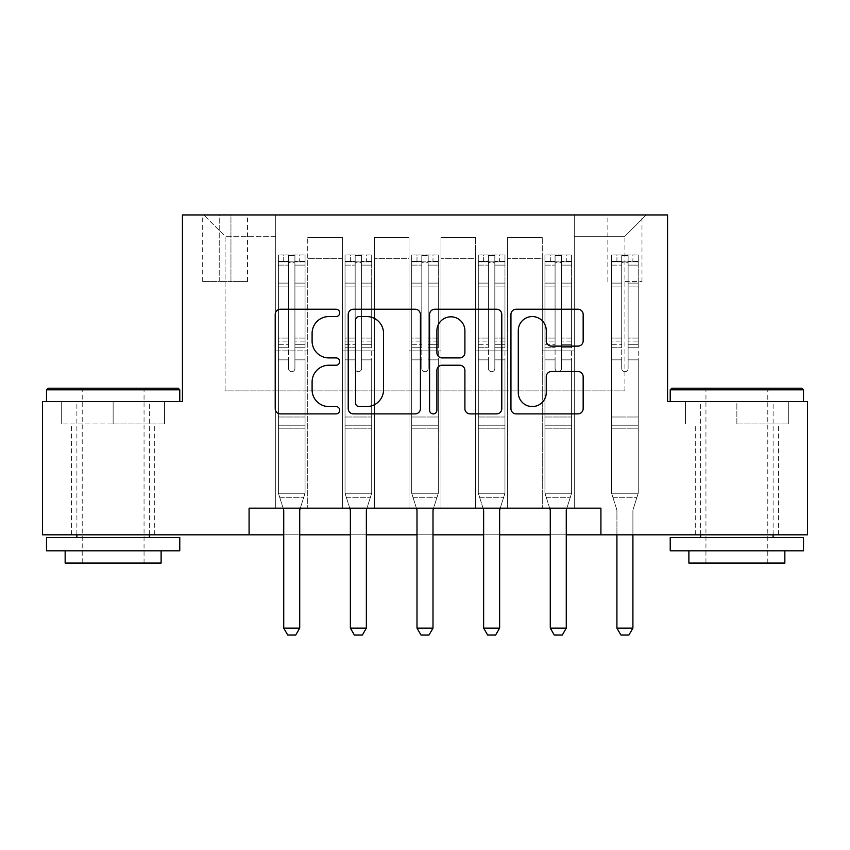 <?xml version="1.0" encoding="UTF-8"?>
<svg xmlns="http://www.w3.org/2000/svg" width="850" height="850" viewBox="0 0 850 850"><rect width="100%" height="100%" fill="white"/><g stroke="black" fill="none" stroke-linecap="round" stroke-linejoin="round"><path stroke-width="0.64" stroke-dasharray="4.25 3.19" d="M339.703 312.896A3.666 3.666 0 0 0 336.047 309.23L280.447 309.23A5.228 5.228 0 0 0 275.209 314.468L275.209 408.659A5.228 5.228 0 0 0 280.447 413.886L336.047 413.886A3.666 3.666 0 0 0 339.703 410.221A3.666 3.666 0 0 0 336.047 406.566L328.844 406.566A16.745 16.745 0 0 1 312.099 389.821L312.099 381.969A16.745 16.745 0 0 1 328.844 365.224L336.047 365.224A3.666 3.666 0 0 0 339.703 361.558A3.666 3.666 0 0 0 336.047 357.903L328.844 357.903A16.745 16.745 0 0 1 312.099 341.158L312.099 333.306A16.745 16.745 0 0 1 328.844 316.561L336.047 316.561A3.666 3.666 0 0 0 339.703 312.896M736.865 423.938L788.311 423.938L736.865 423.938L736.865 401.54L788.311 401.54L670.225 401.54L803.505 401.54L736.865 401.54L736.865 423.938M736.865 534.82L695.279 534.82L736.865 534.82M624.909 214.954L641.973 214.954L624.909 214.954M624.909 281.594L641.973 281.594L624.909 281.594M113.135 423.938L164.581 423.938L61.689 423.938L113.135 423.938L113.135 401.54L164.581 401.54L46.495 401.54L179.775 401.54L113.135 401.54L113.135 423.938M113.135 534.82L71.549 534.82L113.135 534.82M249.082 534.82L249.082 508.162L249.082 534.82L249.082 508.162L600.918 508.162L249.082 508.162L600.918 508.162L600.918 534.82L42.5 534.82L42.5 401.54L182.442 401.54L182.442 214.954L667.558 214.954L667.558 401.54L807.5 401.54L807.5 534.82L600.918 534.82L600.918 508.162L600.918 534.82M275.729 508.162L307.721 508.162L275.729 508.162L307.721 508.162L275.729 508.162L275.729 214.954L203.766 214.954L646.234 214.954L574.271 214.954L574.271 508.162L542.279 508.162L574.271 508.162L542.279 508.162L574.271 508.162L574.271 214.954L574.271 350.901L574.271 236.279L624.909 236.279L574.271 236.279L574.271 214.954L275.729 214.954L275.729 350.901L307.721 350.901L307.721 258.676L307.721 508.162L307.721 237.352L307.721 508.162L307.721 350.901L275.729 350.901L275.729 236.279L225.091 236.279L275.729 236.279L275.729 214.954L275.729 508.162M342.369 508.162L374.351 508.162L342.369 508.162L374.351 508.162L342.369 508.162L342.369 237.352L307.721 237.352L342.369 237.352L342.369 508.162L342.369 350.901L374.351 350.901L374.351 258.676L374.351 508.162L374.351 237.352L374.351 508.162L374.351 350.901L342.369 350.901L342.369 258.676L342.369 508.162M409.009 508.162L440.991 508.162L409.009 508.162L440.991 508.162L409.009 508.162L409.009 237.352L374.351 237.352L374.351 258.676L374.351 237.352L409.009 237.352L409.009 508.162L409.009 350.901L440.991 350.901L440.991 258.676L440.991 508.162L440.991 237.352L440.991 508.162L440.991 350.901L409.009 350.901L409.009 258.676L409.009 350.901L440.991 350.901L409.009 350.901L409.009 508.162M475.649 508.162L507.631 508.162L475.649 508.162L507.631 508.162L475.649 508.162L475.649 237.352L440.991 237.352L440.991 258.676L440.991 237.352L475.649 237.352L475.649 508.162L475.649 350.901L507.631 350.901L507.631 258.676L507.631 508.162L507.631 237.352L507.631 508.162L507.631 350.901L475.649 350.901L475.649 258.676L475.649 350.901L507.631 350.901L475.649 350.901L475.649 508.162M219.226 214.954L202.693 214.954L219.226 214.954L219.226 281.594L202.693 281.594L230.956 281.594L219.226 281.594L219.226 214.954M230.956 214.954L247.477 214.954L230.956 214.954L230.956 281.594L247.477 281.594L230.956 281.594L230.956 214.954M283.73 534.82L299.721 534.82M350.37 534.82L366.361 534.82M416.999 534.82L433.001 534.82M483.639 534.82L499.63 534.82M550.279 534.82L566.27 534.82M225.091 390.883L225.091 236.279L203.766 214.954L225.091 236.279L225.091 390.883L624.909 390.883L225.091 390.883M624.909 390.883L624.909 236.279L624.909 390.883M542.279 350.901L574.271 350.901L574.271 508.162L574.271 350.901L542.279 350.901L542.279 258.676L542.279 350.901L574.271 350.901L542.279 350.901L542.279 508.162L542.279 237.352L507.631 237.352L507.631 258.676L507.631 237.352L542.279 237.352L542.279 508.162L542.279 350.901M275.729 350.901L307.721 350.901L275.729 350.901M342.369 237.352L307.721 237.352L342.369 237.352L342.369 258.676L342.369 237.352M342.369 350.901L374.351 350.901L342.369 350.901M409.009 258.676L409.009 237.352L409.009 258.676L374.351 258.676L409.009 258.676M475.649 258.676L475.649 237.352L475.649 258.676L440.991 258.676L475.649 258.676M542.279 258.676L542.279 237.352L542.279 258.676L507.631 258.676L542.279 258.676M409.009 237.352L374.351 237.352L409.009 237.352M475.649 237.352L440.991 237.352L475.649 237.352M542.279 237.352L507.631 237.352L542.279 237.352M646.234 214.954L624.909 236.279L646.234 214.954M61.689 423.938L61.689 401.54L61.689 423.938M164.581 423.938L164.581 401.54L164.581 423.938M788.311 423.938L788.311 401.54L788.311 423.938M685.419 423.938L685.419 401.54L685.419 423.938M420.421 408.659L420.421 314.468A5.228 5.228 0 0 0 415.193 309.23L353.441 309.23A5.228 5.228 0 0 0 348.213 314.468L348.213 408.659A5.228 5.228 0 0 0 353.441 413.886L415.193 413.886A5.228 5.228 0 0 0 420.421 408.659M359.199 316.561A3.666 3.666 0 0 0 355.534 320.227L355.534 402.9A3.666 3.666 0 0 0 359.199 406.566L366.786 406.566A16.745 16.745 0 0 0 383.531 389.821L383.531 333.306A16.745 16.745 0 0 0 366.786 316.561L359.199 316.561M434.807 309.23L496.559 309.23A5.228 5.228 0 0 1 501.787 314.468L501.787 408.659A5.228 5.228 0 0 1 496.559 413.886L470.135 413.886A5.228 5.228 0 0 1 464.897 408.659L464.897 370.462A5.228 5.228 0 0 0 459.669 365.224L442.138 365.224A5.228 5.228 0 0 0 436.9 370.462L436.9 410.221A3.666 3.666 0 0 1 433.245 413.886A3.666 3.666 0 0 1 429.579 410.221L429.579 314.468A5.228 5.228 0 0 1 434.807 309.23M464.897 330.82A13.993 13.993 0 0 0 450.904 316.816A13.993 13.993 0 0 0 436.9 330.82L436.9 352.665A5.228 5.228 0 0 0 442.138 357.903L459.669 357.903A5.228 5.228 0 0 0 464.897 352.665L464.897 330.82M551.501 346.12L577.926 346.12A5.228 5.228 0 0 0 583.164 340.892L583.164 314.468A5.228 5.228 0 0 0 577.926 309.23L516.184 309.23A5.228 5.228 0 0 0 510.946 314.468L510.946 408.659A5.228 5.228 0 0 0 516.184 413.886L577.926 413.886A5.228 5.228 0 0 0 583.164 408.659L583.164 376.731A5.228 5.228 0 0 0 577.926 371.503L551.501 371.503A5.228 5.228 0 0 0 546.274 376.731L546.274 392.562A13.993 13.993 0 0 1 532.27 406.566A13.993 13.993 0 0 1 518.277 392.562L518.277 330.554A13.993 13.993 0 0 1 532.27 316.561A13.993 13.993 0 0 1 546.274 330.554L546.274 340.892A5.228 5.228 0 0 0 551.501 346.12M288.522 368.496A3.198 3.198 0 0 0 291.72 371.694A3.198 3.198 0 0 1 288.522 368.496L288.522 359.848L288.522 368.496A3.198 3.198 0 0 0 291.72 371.694A3.198 3.198 0 0 0 294.918 368.496A3.198 3.198 0 0 1 291.72 371.694A3.198 3.198 0 0 0 294.918 368.496L294.918 359.848L294.918 368.496A3.198 3.198 0 0 1 291.72 371.694A3.198 3.198 0 0 1 288.522 368.496L288.522 344.76L288.522 368.496M283.146 508.162L278.396 493.234L278.396 359.848L278.396 416.999L278.396 359.848L288.522 359.848L278.396 359.848L288.522 359.848L278.396 359.848L278.396 341.105L288.522 341.105L288.522 359.848L288.522 341.105L278.396 341.105L278.396 338.077L288.522 338.077L278.396 338.077L278.396 286.907L288.522 286.907L278.396 286.907L278.396 265.115L288.522 265.115L278.396 265.115L278.396 261.874L278.396 359.848L278.396 347.777L288.522 347.777L278.396 347.777L278.396 344.76L288.522 344.76L278.396 344.76L278.396 283.103L288.522 283.103L288.522 344.76L288.522 283.103L278.396 283.103L278.396 261.322L288.522 261.322L288.522 283.103L288.522 255.595L288.522 263.266L288.522 255.595L294.918 255.595L294.918 263.266C292.793 261.418 290.668 261.418 288.522 263.266L288.522 341.105L288.522 263.266C290.658 261.418 292.783 261.418 294.918 263.266L294.918 344.76L294.918 255.595L288.522 255.595L288.522 261.322L278.396 261.322L278.396 254.947L283.73 254.936L283.73 261.874L278.396 261.874L278.396 254.947L278.396 261.874L299.721 261.874L283.73 261.874L283.73 254.936L304.916 254.936L299.721 254.936L299.721 261.874L305.054 261.874L305.054 254.947L278.396 254.947L278.396 493.234L278.396 416.999L278.396 493.234L283.475 509.214A5.334 5.334 0 0 1 283.73 510.829L283.73 628.107L299.721 628.107L299.721 510.829A5.334 5.334 0 0 1 299.976 509.214L305.054 493.234L278.396 493.234L305.054 493.234L278.396 493.234L305.054 493.234L299.976 509.214L305.054 493.234L305.054 428.198L305.054 493.234L300.305 508.162M305.054 261.874L305.054 428.198L278.396 428.198L305.054 428.198L305.054 416.999L278.396 416.999L305.054 416.999L305.054 359.848L305.054 493.234L305.054 359.848L294.918 359.848L294.918 286.907L294.918 368.496L294.918 347.777L294.918 359.848L305.054 359.848L294.918 359.848L305.054 359.848L305.054 341.105L294.918 341.105L305.054 341.105L305.054 338.077L294.918 338.077L305.054 338.077L305.054 286.907L294.918 286.907L294.918 265.115L294.918 286.907L305.054 286.907L305.054 265.115L294.918 265.115L305.054 265.115L305.054 261.874L278.534 261.874L304.916 261.874L299.721 261.874L299.721 254.936L305.054 254.947L305.054 347.777L294.918 347.777L294.918 344.76L294.918 347.777L305.054 347.777L305.054 344.76L294.918 344.76L305.054 344.76L305.054 283.103L294.918 283.103L305.054 283.103L305.054 261.322L294.918 261.322L305.054 261.322L305.054 254.947L305.054 261.874M299.721 510.829A5.334 5.334 0 0 1 299.976 509.214A5.334 5.334 0 0 0 299.721 510.829L299.721 628.107L299.721 510.829M287.725 635.046L295.726 635.046L287.725 635.046L283.73 628.107L287.725 635.046L295.726 635.046L299.721 628.107L283.73 628.107L283.73 510.829L283.73 628.107L287.725 635.046M283.475 509.214A5.334 5.334 0 0 1 283.73 510.829A5.334 5.334 0 0 0 283.475 509.214M299.721 628.107L295.726 635.046L299.721 628.107L283.73 628.107M279.682 497.293L278.396 493.234L279.682 497.293L303.769 497.293L279.682 497.293M355.162 368.496A3.198 3.198 0 0 0 358.36 371.694A3.198 3.198 0 0 1 355.162 368.496L355.162 359.848L355.162 368.496A3.198 3.198 0 0 0 358.36 371.694A3.198 3.198 0 0 0 361.558 368.496A3.198 3.198 0 0 1 358.36 371.694A3.198 3.198 0 0 0 361.558 368.496L361.558 359.848L361.558 368.496A3.198 3.198 0 0 1 358.36 371.694A3.198 3.198 0 0 1 355.162 368.496L355.162 344.76L355.162 368.496M349.786 508.162L345.036 493.234L345.036 359.848L345.036 416.999L345.036 359.848L355.162 359.848L345.036 359.848L355.162 359.848L345.036 359.848L345.036 341.105L355.162 341.105L355.162 359.848L355.162 341.105L345.036 341.105L345.036 338.077L355.162 338.077L345.036 338.077L345.036 286.907L355.162 286.907L345.036 286.907L345.036 265.115L355.162 265.115L345.036 265.115L345.036 261.874L345.036 359.848L345.036 347.777L355.162 347.777L345.036 347.777L345.036 344.76L355.162 344.76L345.036 344.76L345.036 283.103L355.162 283.103L355.162 344.76L355.162 283.103L345.036 283.103L345.036 261.322L355.162 261.322L355.162 283.103L355.162 255.595L355.162 263.266L355.162 255.595L361.558 255.595L361.558 263.266C359.433 261.418 357.297 261.418 355.162 263.266L355.162 341.105L355.162 263.266C357.287 261.418 359.422 261.418 361.558 263.266L361.558 344.76L361.558 255.595L355.162 255.595L355.162 261.322L345.036 261.322L345.036 254.947L350.37 254.936L350.37 261.874L345.036 261.874L345.036 254.947L345.036 261.874L366.361 261.874L350.37 261.874L350.37 254.936L371.556 254.936L366.361 254.936L366.361 261.874L371.694 261.874L371.694 254.947L345.036 254.947L345.036 493.234L345.036 416.999L345.036 493.234L350.115 509.214A5.334 5.334 0 0 1 350.37 510.829L350.37 628.107L366.361 628.107L366.361 510.829A5.334 5.334 0 0 1 366.605 509.214L371.694 493.234L345.036 493.234L371.694 493.234L345.036 493.234L371.694 493.234L366.605 509.214L371.694 493.234L371.694 428.198L371.694 493.234L366.945 508.162M371.694 261.874L371.694 428.198L345.036 428.198L371.694 428.198L371.694 416.999L345.036 416.999L371.694 416.999L371.694 359.848L371.694 493.234L371.694 359.848L361.558 359.848L361.558 286.907L361.558 368.496L361.558 347.777L361.558 359.848L371.694 359.848L361.558 359.848L371.694 359.848L371.694 341.105L361.558 341.105L371.694 341.105L371.694 338.077L361.558 338.077L371.694 338.077L371.694 286.907L361.558 286.907L361.558 265.115L361.558 286.907L371.694 286.907L371.694 265.115L361.558 265.115L371.694 265.115L371.694 261.874L345.164 261.874L371.556 261.874L366.361 261.874L366.361 254.936L371.694 254.947L371.694 347.777L361.558 347.777L361.558 344.76L361.558 347.777L371.694 347.777L371.694 344.76L361.558 344.76L371.694 344.76L371.694 283.103L361.558 283.103L371.694 283.103L371.694 261.322L361.558 261.322L371.694 261.322L371.694 254.947L371.694 261.874M366.361 510.829A5.334 5.334 0 0 1 366.605 509.214A5.334 5.334 0 0 0 366.361 510.829L366.361 628.107L366.361 510.829M354.365 635.046L362.366 635.046L354.365 635.046L350.37 628.107L354.365 635.046L362.366 635.046L366.361 628.107L350.37 628.107L350.37 510.829L350.37 628.107L354.365 635.046M350.115 509.214A5.334 5.334 0 0 1 350.37 510.829A5.334 5.334 0 0 0 350.115 509.214M366.361 628.107L362.366 635.046L366.361 628.107L350.37 628.107M421.802 368.496A3.198 3.198 0 0 0 425 371.694A3.198 3.198 0 0 1 421.802 368.496L421.802 359.848L421.802 368.496A3.198 3.198 0 0 0 425 371.694A3.198 3.198 0 0 0 428.198 368.496A3.198 3.198 0 0 1 425 371.694A3.198 3.198 0 0 0 428.198 368.496L428.198 359.848L428.198 368.496A3.198 3.198 0 0 1 425 371.694A3.198 3.198 0 0 1 421.802 368.496L421.802 344.76L421.802 368.496M416.415 508.162L411.676 493.234L411.676 359.848L411.676 416.999L411.676 359.848L421.802 359.848L411.676 359.848L421.802 359.848L411.676 359.848L411.676 341.105L421.802 341.105L421.802 359.848L421.802 341.105L411.676 341.105L411.676 338.077L421.802 338.077L411.676 338.077L411.676 286.907L421.802 286.907L411.676 286.907L411.676 265.115L421.802 265.115L411.676 265.115L411.676 261.874L411.676 359.848L411.676 347.777L421.802 347.777L411.676 347.777L411.676 344.76L421.802 344.76L411.676 344.76L411.676 283.103L421.802 283.103L421.802 344.76L421.802 283.103L411.676 283.103L411.676 261.322L421.802 261.322L421.802 283.103L421.802 255.595L421.802 263.266L421.802 255.595L428.198 255.595L428.198 263.266C426.073 261.418 423.938 261.418 421.802 263.266L421.802 341.105L421.802 263.266C423.927 261.418 426.062 261.418 428.198 263.266L428.198 344.76L428.198 255.595L421.802 255.595L421.802 261.322L411.676 261.322L411.676 254.947L416.999 254.936L416.999 261.874L411.676 261.874L411.676 254.947L411.676 261.874L433.001 261.874L416.999 261.874L416.999 254.936L438.196 254.936L433.001 254.936L433.001 261.874L438.324 261.874L438.324 254.947L411.676 254.947L411.676 493.234L411.676 416.999L411.676 493.234L416.755 509.214A5.334 5.334 0 0 1 416.999 510.829L416.999 628.107L433.001 628.107L433.001 510.829A5.334 5.334 0 0 1 433.245 509.214L438.324 493.234L411.676 493.234L438.324 493.234L411.676 493.234L438.324 493.234L433.245 509.214L438.324 493.234L438.324 428.198L438.324 493.234L433.585 508.162M438.324 261.874L438.324 428.198L411.676 428.198L438.324 428.198L438.324 416.999L411.676 416.999L438.324 416.999L438.324 359.848L438.324 493.234L438.324 359.848L428.198 359.848L428.198 286.907L428.198 368.496L428.198 347.777L428.198 359.848L438.324 359.848L428.198 359.848L438.324 359.848L438.324 341.105L428.198 341.105L438.324 341.105L438.324 338.077L428.198 338.077L438.324 338.077L438.324 286.907L428.198 286.907L428.198 265.115L428.198 286.907L438.324 286.907L438.324 265.115L428.198 265.115L438.324 265.115L438.324 261.874L411.804 261.874L438.196 261.874L433.001 261.874L433.001 254.936L438.324 254.947L438.324 347.777L428.198 347.777L428.198 344.76L428.198 347.777L438.324 347.777L438.324 344.76L428.198 344.76L438.324 344.76L438.324 283.103L428.198 283.103L438.324 283.103L438.324 261.322L428.198 261.322L438.324 261.322L438.324 254.947L438.324 261.874M433.001 510.829A5.334 5.334 0 0 1 433.245 509.214A5.334 5.334 0 0 0 433.001 510.829L433.001 628.107L433.001 510.829M421.005 635.046L428.995 635.046L421.005 635.046L416.999 628.107L421.005 635.046L428.995 635.046L433.001 628.107L416.999 628.107L416.999 510.829L416.999 628.107L421.005 635.046M416.755 509.214A5.334 5.334 0 0 1 416.999 510.829A5.334 5.334 0 0 0 416.755 509.214M433.001 628.107L428.995 635.046L433.001 628.107L416.999 628.107M488.442 368.496A3.198 3.198 0 0 0 491.64 371.694A3.198 3.198 0 0 1 488.442 368.496L488.442 359.848L488.442 368.496A3.198 3.198 0 0 0 491.64 371.694A3.198 3.198 0 0 0 494.838 368.496A3.198 3.198 0 0 1 491.64 371.694A3.198 3.198 0 0 0 494.838 368.496L494.838 359.848L494.838 368.496A3.198 3.198 0 0 1 491.64 371.694A3.198 3.198 0 0 1 488.442 368.496L488.442 344.76L488.442 368.496M483.055 508.162L478.306 493.234L478.306 359.848L478.306 416.999L478.306 359.848L488.442 359.848L478.306 359.848L488.442 359.848L478.306 359.848L478.306 341.105L488.442 341.105L488.442 359.848L488.442 341.105L478.306 341.105L478.306 338.077L488.442 338.077L478.306 338.077L478.306 286.907L488.442 286.907L478.306 286.907L478.306 265.115L488.442 265.115L478.306 265.115L478.306 261.874L478.306 359.848L478.306 347.777L488.442 347.777L478.306 347.777L478.306 344.76L488.442 344.76L478.306 344.76L478.306 283.103L488.442 283.103L488.442 344.76L488.442 283.103L478.306 283.103L478.306 261.322L488.442 261.322L488.442 283.103L488.442 255.595L488.442 263.266L488.442 255.595L494.838 255.595L494.838 263.266C492.713 261.418 490.578 261.418 488.442 263.266L488.442 341.105L488.442 263.266C490.567 261.418 492.703 261.418 494.838 263.266L494.838 344.76L494.838 255.595L488.442 255.595L488.442 261.322L478.306 261.322L478.306 254.947L483.639 254.936L483.639 261.874L478.306 261.874L478.306 254.947L478.306 261.874L499.63 261.874L483.639 261.874L483.639 254.936L504.836 254.936L499.63 254.936L499.63 261.874L504.964 261.874L504.964 254.947L478.306 254.947L478.306 493.234L478.306 416.999L478.306 493.234L483.395 509.214A5.334 5.334 0 0 1 483.639 510.829L483.639 628.107L499.63 628.107L499.63 510.829A5.334 5.334 0 0 1 499.885 509.214L504.964 493.234L478.306 493.234L504.964 493.234L478.306 493.234L504.964 493.234L499.885 509.214L504.964 493.234L504.964 428.198L504.964 493.234L500.214 508.162M504.964 261.874L504.964 428.198L478.306 428.198L504.964 428.198L504.964 416.999L478.306 416.999L504.964 416.999L504.964 359.848L504.964 493.234L504.964 359.848L494.838 359.848L494.838 286.907L494.838 368.496L494.838 347.777L494.838 359.848L504.964 359.848L494.838 359.848L504.964 359.848L504.964 341.105L494.838 341.105L504.964 341.105L504.964 338.077L494.838 338.077L504.964 338.077L504.964 286.907L494.838 286.907L494.838 265.115L494.838 286.907L504.964 286.907L504.964 265.115L494.838 265.115L504.964 265.115L504.964 261.874L478.444 261.874L504.836 261.874L499.63 261.874L499.63 254.936L504.964 254.947L504.964 347.777L494.838 347.777L494.838 344.76L494.838 347.777L504.964 347.777L504.964 344.76L494.838 344.76L504.964 344.76L504.964 283.103L494.838 283.103L504.964 283.103L504.964 261.322L494.838 261.322L504.964 261.322L504.964 254.947L504.964 261.874M499.63 510.829A5.334 5.334 0 0 1 499.885 509.214A5.334 5.334 0 0 0 499.63 510.829L499.63 628.107L499.63 510.829M487.634 635.046L495.635 635.046L487.634 635.046L483.639 628.107L487.634 635.046L495.635 635.046L499.63 628.107L483.639 628.107L483.639 510.829L483.639 628.107L487.634 635.046M483.395 509.214A5.334 5.334 0 0 1 483.639 510.829A5.334 5.334 0 0 0 483.395 509.214M499.63 628.107L495.635 635.046L499.63 628.107L483.639 628.107M346.322 497.293L345.036 493.234L346.322 497.293L370.398 497.293L346.322 497.293M412.962 497.293L411.676 493.234L412.962 497.293L437.038 497.293L412.962 497.293M479.602 497.293L478.306 493.234L479.602 497.293L503.678 497.293L479.602 497.293M555.082 368.496A3.198 3.198 0 0 0 558.28 371.694A3.198 3.198 0 0 1 555.082 368.496L555.082 359.848L555.082 368.496A3.198 3.198 0 0 0 558.28 371.694A3.198 3.198 0 0 0 561.478 368.496A3.198 3.198 0 0 1 558.28 371.694A3.198 3.198 0 0 0 561.478 368.496L561.478 359.848L561.478 368.496A3.198 3.198 0 0 1 558.28 371.694A3.198 3.198 0 0 1 555.082 368.496L555.082 344.76L555.082 368.496M549.695 508.162L544.946 493.234L544.946 359.848L544.946 416.999L544.946 359.848L555.082 359.848L544.946 359.848L555.082 359.848L544.946 359.848L544.946 341.105L555.082 341.105L555.082 359.848L555.082 341.105L544.946 341.105L544.946 338.077L555.082 338.077L544.946 338.077L544.946 286.907L555.082 286.907L544.946 286.907L544.946 265.115L555.082 265.115L544.946 265.115L544.946 261.874L544.946 359.848L544.946 347.777L555.082 347.777L544.946 347.777L544.946 344.76L555.082 344.76L544.946 344.76L544.946 283.103L555.082 283.103L555.082 344.76L555.082 283.103L544.946 283.103L544.946 261.322L555.082 261.322L555.082 283.103L555.082 255.595L555.082 263.266L555.082 255.595L561.478 255.595L561.478 263.266C559.343 261.418 557.218 261.418 555.082 263.266L555.082 341.105L555.082 263.266C557.207 261.418 559.332 261.418 561.478 263.266L561.478 344.76L561.478 255.595L555.082 255.595L555.082 261.322L544.946 261.322L544.946 254.947L550.279 254.936L550.279 261.874L544.946 261.874L544.946 254.947L544.946 261.874L566.27 261.874L550.279 261.874L550.279 254.936L571.466 254.936L566.27 254.936L566.27 261.874L571.604 261.874L571.604 254.947L544.946 254.947L544.946 493.234L544.946 416.999L544.946 493.234L550.024 509.214A5.334 5.334 0 0 1 550.279 510.829L550.279 628.107L566.27 628.107L566.27 510.829A5.334 5.334 0 0 1 566.525 509.214L571.604 493.234L544.946 493.234L571.604 493.234L544.946 493.234L571.604 493.234L566.525 509.214L571.604 493.234L571.604 428.198L571.604 493.234L566.854 508.162M571.604 261.874L571.604 428.198L544.946 428.198L571.604 428.198L571.604 416.999L544.946 416.999L571.604 416.999L571.604 359.848L571.604 493.234L571.604 359.848L561.478 359.848L561.478 286.907L561.478 368.496L561.478 347.777L561.478 359.848L571.604 359.848L561.478 359.848L571.604 359.848L571.604 341.105L561.478 341.105L571.604 341.105L571.604 338.077L561.478 338.077L571.604 338.077L571.604 286.907L561.478 286.907L561.478 265.115L561.478 286.907L571.604 286.907L571.604 265.115L561.478 265.115L571.604 265.115L571.604 261.874L545.084 261.874L571.466 261.874L566.27 261.874L566.27 254.936L571.604 254.947L571.604 347.777L561.478 347.777L561.478 344.76L561.478 347.777L571.604 347.777L571.604 344.76L561.478 344.76L571.604 344.76L571.604 283.103L561.478 283.103L571.604 283.103L571.604 261.322L561.478 261.322L571.604 261.322L571.604 254.947L571.604 261.874M566.27 510.829A5.334 5.334 0 0 1 566.525 509.214A5.334 5.334 0 0 0 566.27 510.829L566.27 628.107L566.27 510.829M554.274 635.046L562.275 635.046L554.274 635.046L550.279 628.107L554.274 635.046L562.275 635.046L566.27 628.107L550.279 628.107L550.279 510.829L550.279 628.107L554.274 635.046M550.024 509.214A5.334 5.334 0 0 1 550.279 510.829A5.334 5.334 0 0 0 550.024 509.214M566.27 628.107L562.275 635.046L566.27 628.107L550.279 628.107M546.231 497.293L544.946 493.234L546.231 497.293L570.318 497.293L546.231 497.293M178.171 388.216L48.099 388.216M46.495 389.821L179.775 389.821M46.495 550.811L179.775 550.811M46.495 537.487L179.775 537.487M65.153 563.072L161.117 563.072M113.135 389.821L82.216 389.821L113.135 389.821M801.901 388.216L671.829 388.216M670.225 389.821L803.505 389.821M670.225 550.811L803.505 550.811M670.225 537.487L803.505 537.487M688.883 563.072L784.847 563.072M736.865 389.821L705.946 389.821L736.865 389.821M621.711 368.496A3.198 3.198 0 0 0 624.909 371.694A3.198 3.198 0 0 1 621.711 368.496L621.711 359.848L621.711 368.496A3.198 3.198 0 0 0 624.909 371.694A3.198 3.198 0 0 0 628.107 368.496A3.198 3.198 0 0 1 624.909 371.694A3.198 3.198 0 0 0 628.107 368.496L628.107 359.848L628.107 368.496A3.198 3.198 0 0 1 624.909 371.694A3.198 3.198 0 0 1 621.711 368.496L621.711 344.76L621.711 368.496M616.919 534.82L616.919 510.829A5.334 5.334 0 0 0 616.664 509.214A5.334 5.334 0 0 1 616.919 510.829A5.334 5.334 0 0 0 616.664 509.214L611.586 493.234L611.586 359.848L611.586 416.999L611.586 359.848L621.711 359.848L611.586 359.848L621.711 359.848L611.586 359.848L611.586 341.105L621.711 341.105L621.711 359.848L621.711 341.105L611.586 341.105L611.586 338.077L621.711 338.077L611.586 338.077L611.586 286.907L621.711 286.907L611.586 286.907L611.586 265.115L621.711 265.115L611.586 265.115L611.586 261.874L611.586 359.848L611.586 347.777L621.711 347.777L611.586 347.777L611.586 344.76L621.711 344.76L611.586 344.76L611.586 283.103L621.711 283.103L621.711 344.76L621.711 283.103L611.586 283.103L611.586 261.322L621.711 261.322L621.711 283.103L621.711 255.595L621.711 263.266L621.711 255.595L628.107 255.595L628.107 263.266C625.982 261.418 623.847 261.418 621.711 263.266L621.711 341.105L621.711 263.266C623.847 261.418 625.972 261.418 628.107 263.266L628.107 344.76L628.107 255.595L621.711 255.595L621.711 261.322L611.586 261.322L611.586 254.947L616.919 254.936L616.919 261.874L611.586 261.874L611.586 254.947L611.586 261.874L632.91 261.874L616.919 261.874L616.919 254.936L638.106 254.936L632.91 254.936L632.91 261.874L638.244 261.874L638.244 254.947L611.586 254.947L611.586 493.234L611.586 416.999L611.586 493.234L616.664 509.214A5.334 5.334 0 0 1 616.919 510.829L616.919 628.107L632.91 628.107L632.91 510.829A5.334 5.334 0 0 1 633.165 509.214L638.244 493.234L611.586 493.234L638.244 493.234L611.586 493.234L638.244 493.234L633.165 509.214L638.244 493.234L638.244 428.198L638.244 493.234L633.165 509.214A5.334 5.334 0 0 0 632.91 510.829A5.334 5.334 0 0 1 633.165 509.214A5.334 5.334 0 0 0 632.91 510.829L632.91 534.82M638.244 261.874L638.244 428.198L611.586 428.198L638.244 428.198L638.244 416.999L611.586 416.999L638.244 416.999L638.244 359.848L638.244 493.234L638.244 359.848L628.107 359.848L628.107 286.907L628.107 368.496L628.107 347.777L628.107 359.848L638.244 359.848L628.107 359.848L638.244 359.848L638.244 341.105L628.107 341.105L638.244 341.105L638.244 338.077L628.107 338.077L638.244 338.077L638.244 286.907L628.107 286.907L628.107 265.115L628.107 286.907L638.244 286.907L638.244 265.115L628.107 265.115L638.244 265.115L638.244 261.874L611.724 261.874L638.106 261.874L632.91 261.874L632.91 254.936L638.244 254.947L638.244 347.777L628.107 347.777L628.107 344.76L628.107 347.777L638.244 347.777L638.244 344.76L628.107 344.76L638.244 344.76L638.244 283.103L628.107 283.103L638.244 283.103L638.244 261.322L628.107 261.322L638.244 261.322L638.244 254.947L638.244 261.874M632.91 628.107L632.91 510.829L632.91 628.107L616.919 628.107L620.914 635.046L628.915 635.046L620.914 635.046L616.919 628.107L620.914 635.046L628.915 635.046L632.91 628.107L628.915 635.046L632.91 628.107L616.919 628.107M612.871 497.293L611.586 493.234L612.871 497.293L636.947 497.293L612.871 497.293M342.369 258.676L307.721 258.676L342.369 258.676M305.054 425.191L278.396 425.191L305.054 425.191M371.694 425.191L345.036 425.191L371.694 425.191M438.324 425.191L411.676 425.191L438.324 425.191M504.964 425.191L478.306 425.191L504.964 425.191M571.604 425.191L544.946 425.191L571.604 425.191M638.244 425.191L611.586 425.191L638.244 425.191M695.279 534.82L695.279 423.938M607.856 281.594L607.856 214.954M71.549 534.82L71.549 423.938M154.721 534.82L154.721 423.938M202.693 281.594L202.693 214.954M247.477 281.594L247.477 214.954M641.973 281.594L641.973 214.954M778.451 534.82L778.451 423.938M144.054 563.072L144.054 389.821L145.658 388.216M76.882 534.82L76.882 401.54M149.387 534.82L149.387 401.54M80.612 388.216L82.216 389.821L82.216 563.072M767.784 563.072L767.784 389.821L769.388 388.216M700.612 534.82L700.612 401.54M773.117 534.82L773.117 401.54M704.342 388.216L705.946 389.821L705.946 563.072"/><path stroke-width="1.27" d="M339.703 312.896A3.666 3.666 0 0 0 336.047 309.23L280.447 309.23A5.228 5.228 0 0 0 275.209 314.468L275.209 408.659A5.228 5.228 0 0 0 280.447 413.886L336.047 413.886A3.666 3.666 0 0 0 339.703 410.221A3.666 3.666 0 0 0 336.047 406.566L328.844 406.566A16.745 16.745 0 0 1 312.099 389.821L312.099 381.969A16.745 16.745 0 0 1 328.844 365.224L336.047 365.224A3.666 3.666 0 0 0 339.703 361.558A3.666 3.666 0 0 0 336.047 357.903L328.844 357.903A16.745 16.745 0 0 1 312.099 341.158L312.099 333.306A16.745 16.745 0 0 1 328.844 316.561L336.047 316.561A3.666 3.666 0 0 0 339.703 312.896M577.926 346.12A5.228 5.228 0 0 0 583.164 340.892L583.164 314.468A5.228 5.228 0 0 0 577.926 309.23L516.184 309.23A5.228 5.228 0 0 0 510.946 314.468L510.946 408.659A5.228 5.228 0 0 0 516.184 413.886L577.926 413.886A5.228 5.228 0 0 0 583.164 408.659L583.164 376.731A5.228 5.228 0 0 0 577.926 371.503L551.501 371.503A5.228 5.228 0 0 0 546.274 376.731L546.274 392.562A13.993 13.993 0 0 1 532.27 406.566A13.993 13.993 0 0 1 518.277 392.562L518.277 330.554A13.993 13.993 0 0 1 532.27 316.561A13.993 13.993 0 0 1 546.274 330.554L546.274 340.892A5.228 5.228 0 0 0 551.501 346.12L577.926 346.12M249.082 534.82L42.5 534.82L42.5 401.54L182.442 401.54L182.442 214.954L667.558 214.954L667.558 401.54L807.5 401.54L807.5 534.82L600.918 534.82L600.918 508.162L249.082 508.162L249.082 534.82L283.73 534.82M420.421 314.468A5.228 5.228 0 0 0 415.193 309.23L353.441 309.23A5.228 5.228 0 0 0 348.213 314.468L348.213 408.659A5.228 5.228 0 0 0 353.441 413.886L415.193 413.886A5.228 5.228 0 0 0 420.421 408.659L420.421 314.468M434.807 309.23L496.559 309.23A5.228 5.228 0 0 1 501.787 314.468L501.787 408.659A5.228 5.228 0 0 1 496.559 413.886L470.135 413.886A5.228 5.228 0 0 1 464.897 408.659L464.897 370.462A5.228 5.228 0 0 0 459.669 365.224L442.138 365.224A5.228 5.228 0 0 0 436.9 370.462L436.9 410.221A3.666 3.666 0 0 1 433.245 413.886A3.666 3.666 0 0 1 429.579 410.221L429.579 314.468A5.228 5.228 0 0 1 434.807 309.23M299.721 534.82L350.37 534.82M366.361 534.82L416.999 534.82M433.001 534.82L483.639 534.82M499.63 534.82L550.279 534.82M566.27 534.82L600.918 534.82M359.199 316.561A3.666 3.666 0 0 0 355.534 320.227L355.534 402.9A3.666 3.666 0 0 0 359.199 406.566L366.786 406.566A16.745 16.745 0 0 0 383.531 389.821L383.531 333.306A16.745 16.745 0 0 0 366.786 316.561L359.199 316.561M464.897 330.82A13.993 13.993 0 0 0 450.904 316.816A13.993 13.993 0 0 0 436.9 330.82L436.9 352.665A5.228 5.228 0 0 0 442.138 357.903L459.669 357.903A5.228 5.228 0 0 0 464.897 352.665L464.897 330.82M300.305 508.162L299.976 509.214A5.334 5.334 0 0 0 299.721 510.829L299.721 628.107L295.726 635.046L287.725 635.046L283.73 628.107L283.73 510.829A5.334 5.334 0 0 0 283.475 509.214L283.146 508.162M283.73 628.107L299.721 628.107M366.945 508.162L366.605 509.214A5.334 5.334 0 0 0 366.361 510.829L366.361 628.107L362.366 635.046L354.365 635.046L350.37 628.107L350.37 510.829A5.334 5.334 0 0 0 350.115 509.214L349.786 508.162M350.37 628.107L366.361 628.107M433.585 508.162L433.245 509.214A5.334 5.334 0 0 0 433.001 510.829L433.001 628.107L428.995 635.046L421.005 635.046L416.999 628.107L416.999 510.829A5.334 5.334 0 0 0 416.755 509.214L416.415 508.162M416.999 628.107L433.001 628.107M500.214 508.162L499.885 509.214A5.334 5.334 0 0 0 499.63 510.829L499.63 628.107L495.635 635.046L487.634 635.046L483.639 628.107L483.639 510.829A5.334 5.334 0 0 0 483.395 509.214L483.055 508.162M483.639 628.107L499.63 628.107M566.854 508.162L566.525 509.214A5.334 5.334 0 0 0 566.27 510.829L566.27 628.107L562.275 635.046L554.274 635.046L550.279 628.107L550.279 510.829A5.334 5.334 0 0 0 550.024 509.214L549.695 508.162M550.279 628.107L566.27 628.107M48.099 388.216L178.171 388.216L179.775 389.821L46.495 389.821L48.099 388.216M113.135 550.811L46.495 550.811L46.495 537.487L179.775 537.487L179.775 550.811L113.135 550.811M161.117 550.811L161.117 563.072L65.153 563.072L65.153 550.811M671.829 388.216L801.901 388.216L803.505 389.821L670.225 389.821L671.829 388.216M736.865 550.811L670.225 550.811L670.225 537.487L803.505 537.487L803.505 550.811L736.865 550.811M784.847 550.811L784.847 563.072L688.883 563.072L688.883 550.811M632.91 534.82L632.91 628.107L628.915 635.046L620.914 635.046L616.919 628.107L616.919 534.82M616.919 628.107L632.91 628.107M46.495 401.54L46.495 389.821M76.882 537.487L76.882 534.82M149.387 537.487L149.387 534.82M179.775 401.54L179.775 389.821M670.225 401.54L670.225 389.821M700.612 537.487L700.612 534.82M773.117 537.487L773.117 534.82M803.505 401.54L803.505 389.821"/></g></svg>
